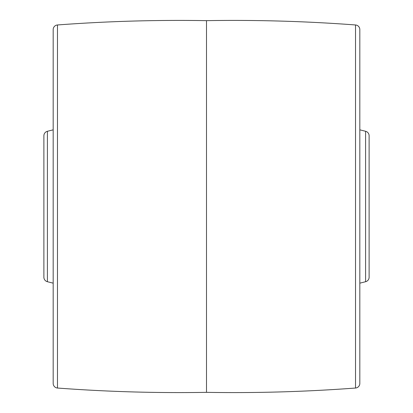 <?xml version="1.0" encoding="UTF-8"?>
<svg xmlns="http://www.w3.org/2000/svg" width="413" height="413" viewBox="0 0 413 413"><rect width="100%" height="100%" fill="white"/><g stroke="black" fill="none" stroke-linecap="round" stroke-linejoin="round"><path stroke-width="0.62" d="M47.402 131.282L47.402 281.718A4.646 4.646 0 0 1 43.881 277.211L43.881 135.789A4.646 4.646 0 0 1 47.402 131.282L53.174 129.837M47.402 281.718L53.174 283.163M53.174 383.398L53.174 29.602A4.646 4.646 0 0 1 57.474 24.966L57.474 388.034A4.646 4.646 0 0 1 53.174 383.398M355.526 388.034L355.526 24.966A4.646 4.646 0 0 1 359.826 29.602L359.826 383.398A4.646 4.646 0 0 1 355.526 388.034A1626.188 1626.188 0 0 1 206.5 392.35A1626.188 1626.188 0 0 1 57.474 388.034M206.5 392.35L206.5 20.65A1626.188 1626.188 0 0 0 57.474 24.966M355.526 24.966A1626.188 1626.188 0 0 0 206.5 20.65M359.826 283.163L365.598 281.718L365.598 131.282L359.826 129.837M365.598 281.718A4.646 4.646 0 0 0 369.119 277.211L369.119 253.892M365.598 131.282A4.646 4.646 0 0 1 369.119 135.789L369.119 277.211M369.119 159.108L369.119 135.789"/></g></svg>
